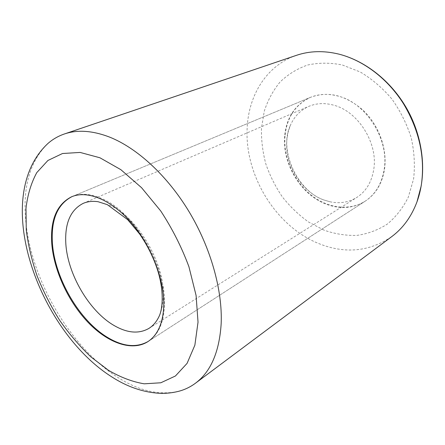 <?xml version="1.0" encoding="UTF-8"?>
<svg xmlns="http://www.w3.org/2000/svg" width="445" height="445" viewBox="0 0 445 445"><rect width="100%" height="100%" fill="white"/><g stroke="black" fill="none" stroke-linecap="round" stroke-linejoin="round"><path stroke-width="0.33" stroke-dasharray="2.23 1.67" d="M296.503 55.313C266.928 65.259 248.761 94.763 247.203 127.381C244.261 174.557 275.355 225.904 318.253 243.359C344.68 254.112 369.205 251.848 391.817 236.562M178.428 391.361C159.132 395.577 138.796 390.838 117.43 377.154C70.082 347.117 31 279.694 25.754 220.781C22.617 186.755 30.043 160.962 48.032 143.39M285.011 136.098C283.404 157.157 293.455 180.292 310.093 194.198C326.725 208.06 349.08 211.481 365.317 201.095C375.714 194.209 382.11 183.59 384.508 169.234C387.478 149.203 378.984 125.401 363.287 110.41C345.815 95.208 328.288 90.819 310.71 97.249C295.391 104.508 286.825 117.458 285.011 136.098M323.743 199.933C301.387 191.867 284.55 164.35 286.836 139.991L287.959 132.755L290.118 125.98C293.956 116.801 300.186 110.265 308.808 106.372C316.545 103.095 324.945 102.734 334.011 105.276C358.258 111.589 378.111 143.284 373.783 169.195C371.731 182.016 366.046 191.45 356.723 197.491C348.63 202.386 339.713 203.816 329.979 201.774L323.743 199.933M284.639 136.27C282.102 163.977 301.109 195.06 326.547 204.338C340.392 209.428 353.202 208.421 364.978 201.312C375.374 194.426 381.771 183.807 384.168 169.439C389.369 139.702 366.435 103.184 338.523 96.192C328.393 93.439 318.998 93.839 310.337 97.405C295.013 104.664 286.447 117.619 284.639 136.27M98.072 201.713L109.904 205.39C137.088 216.932 164.133 262.072 163.237 295.018C163.187 303.69 161.685 311.044 158.737 317.079M148.196 341.437L148.524 341.226C158.776 334.429 164.105 321.813 164.511 303.373C165.646 265.12 133.795 211.987 102.328 198.809C90.902 193.714 80.918 192.924 72.39 196.44L72.029 196.595M324.01 230.148L308.519 222.005C298.79 214.991 290.084 206.647 282.403 196.963C275.444 186.689 269.92 175.703 265.849 164.005C262.684 152.095 261.221 140.175 261.46 128.255L264.286 111.105C267.829 100.242 273.069 90.558 280.016 82.058C287.87 74.454 297.038 68.786 307.523 65.048C318.592 62.606 330.196 62.584 342.333 64.976L360.278 72.001C371.931 78.96 382.466 87.96 391.884 99.007C400.35 110.977 406.802 123.921 411.236 137.839C414.339 151.917 415.124 165.612 413.6 178.918L408.31 197.163C402.847 208.065 395.789 217.093 387.117 224.236C377.772 230.148 367.676 233.87 356.829 235.405C345.815 235.689 334.874 233.937 324.01 230.148M365.317 201.095L147.862 341.654M310.71 97.249L71.662 196.746M329.979 201.774L324.138 200.05C297.327 191.289 278.776 150.149 290.118 125.98M148.936 328.393L356.723 197.491M72.39 196.44L310.337 97.405M148.524 341.226L364.978 201.312M83.193 203.376L308.808 106.372"/><path stroke-width="0.67" d="M195.411 383.256L391.817 236.562C403.02 228.196 411.408 216.632 416.976 201.869L421.193 185.932C425.409 158.175 419.552 130.847 403.621 103.946C387.845 78.804 363.66 60.542 339.351 54.245L338.69 54.079C323.61 50.48 309.548 50.897 296.503 55.313L64.33 133.995C77.335 129.54 92.338 130.541 109.337 136.999C136.915 147.868 167.186 175.458 189.042 211.648C210.824 247.876 222.622 290.318 221.165 323.715C219.357 351.962 210.769 371.809 195.411 383.256C190.221 387.094 184.564 389.798 178.428 391.361C172.243 392.902 165.952 393.552 159.544 393.313C143.04 392.301 127.025 386.772 111.5 376.709C38.131 330.19 -9.879 196.935 48.032 143.39C52.799 139.224 58.228 136.092 64.33 133.995M163.832 303.785C163.432 322.236 158.109 334.863 147.862 341.654C131.842 351.8 107.557 342.85 87.888 322.191C68.191 301.432 53.867 270.465 51.742 243.61C50.202 219.852 56.843 204.227 71.662 196.746C87.187 190.171 110.833 199.438 130.691 221.988C150.538 244.505 163.944 277.941 163.832 303.785M114.092 325.512C89.278 311.283 67.562 274.176 65.816 243.526C64.725 223.251 70.516 209.868 83.193 203.376C87.598 201.485 92.56 200.934 98.072 201.713L107.345 204.656L127.665 219.663L139.485 233.814C147.017 244.655 152.885 256.248 157.085 268.58C164.188 289.784 163.042 309.119 158.737 317.079C156.256 322.063 152.991 325.835 148.936 328.393C138.929 334.106 127.315 333.149 114.092 325.512M72.029 196.595C57.45 204.199 50.919 219.763 52.438 243.293C54.807 278.492 79.516 320.839 107.851 337.605C123.132 346.694 136.576 347.973 148.196 341.437M99.93 157.78L120.845 169.667L141.571 187.701L160.701 210.93C172.243 228.546 181.649 247.147 188.919 266.727L196.084 295.452L198.031 322.147L194.865 345.181L187.078 363.37L175.43 375.992L160.823 382.778L144.208 383.818C132.443 381.832 120.539 377.332 108.491 370.312L90.969 356.962C79.716 346.249 69.331 334.112 59.802 320.539C50.919 306.382 43.371 291.575 37.163 276.123C31.823 260.525 28.191 245.128 26.261 229.932L25.999 208.288C27.601 194.726 31.206 182.823 36.807 172.577L47.91 160.484L62.523 153.508L80.128 152.435L99.93 157.78M339.351 54.245C366.964 61.399 393.43 83.165 408.671 112.018C423.807 140.926 426.738 175.063 416.976 201.869"/></g></svg>

